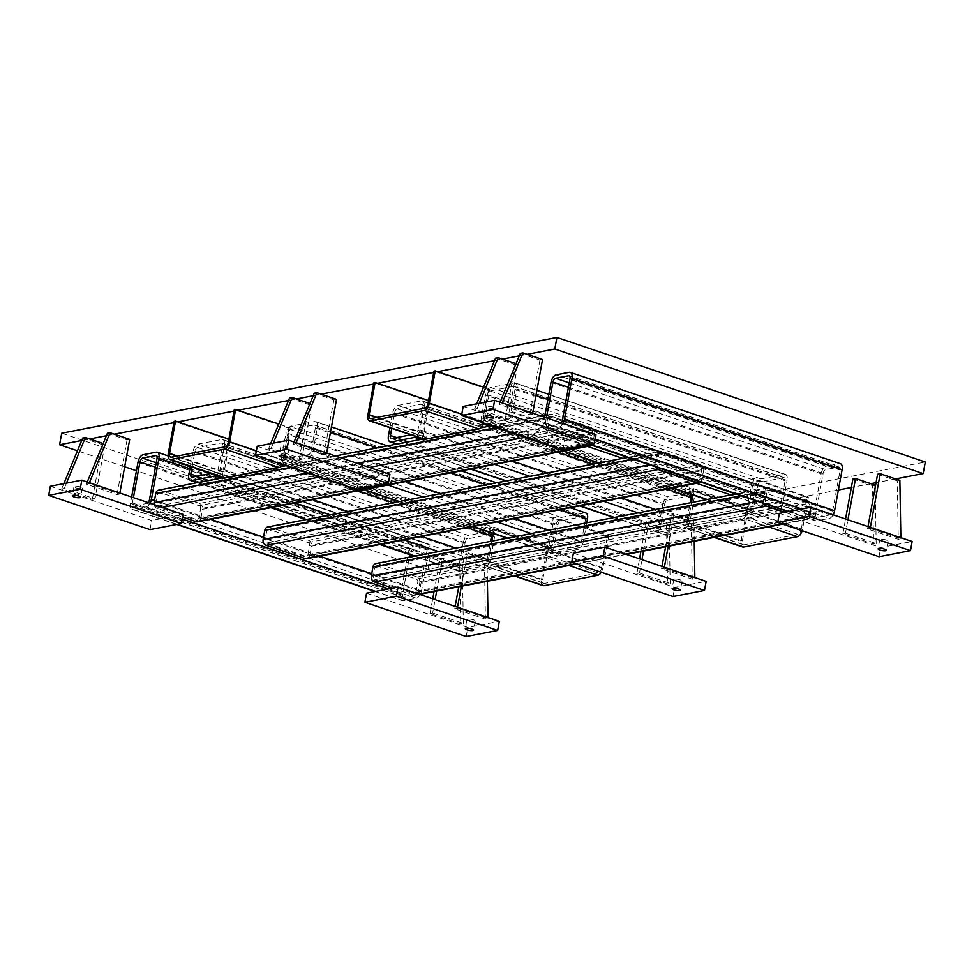 <?xml version="1.0" encoding="UTF-8"?>
<svg xmlns="http://www.w3.org/2000/svg" width="974" height="974" viewBox="0 0 974 974"><rect width="100%" height="100%" fill="white"/><g stroke="black" fill="none" stroke-linecap="round" stroke-linejoin="round"><path stroke-width="0.73" stroke-dasharray="4.87 3.65" d="M591.096 429.887A2.386 1.972 -100.9 0 1 592.63 432.821L590.95 441.94A2.386 1.972 -100.9 0 1 588.588 443.56L549.604 430.374A2.386 1.972 -100.9 0 1 548.07 427.44L549.738 418.321A2.386 1.972 -100.9 0 1 552.112 416.702L591.096 429.887L199.049 505.701L160.065 492.515A2.386 1.972 79.1 0 0 157.703 494.135L156.023 503.254A2.386 1.972 79.1 0 0 157.557 506.188L196.541 519.373A2.386 1.972 79.1 0 0 198.915 517.754L200.583 508.635A2.386 1.972 79.1 0 0 199.049 505.701M587.492 446.433L553.536 434.952L529.953 439.517L490.969 426.332L514.552 421.766L507.576 419.417L485.6 423.666M494.622 464.391L460.665 452.91L437.082 457.476L398.098 444.29L420.805 439.432M294.988 502.998L261.032 491.517L237.449 496.083L198.465 482.897L314.919 460.373L307.954 458.011L284.371 462.577L364.276 489.605M414.814 556.057L461.639 571.896L485.222 567.331L478.258 564.981L416.689 576.876A4.773 3.957 -100.9 0 1 419.757 582.756L811.792 506.943L810.538 513.785L765.71 498.615L766.964 491.785A2.386 1.972 -100.9 0 1 769.326 490.166L808.31 503.351A2.386 1.972 -100.9 0 1 809.844 506.285L808.176 515.404A2.386 1.972 -100.9 0 1 805.802 517.024L766.818 503.838A2.386 1.972 -100.9 0 1 765.284 500.892L765.71 498.615L763.762 497.958L765.016 491.127L741.068 495.754M375.964 563.569A4.773 3.957 -100.9 0 1 377.705 563.69L439.274 551.795L478.258 564.981L547.546 551.576L508.562 538.391L532.145 533.837L571.129 547.011L547.546 551.576L554.51 553.938L578.093 549.373L571.129 547.011L654.297 530.927L615.312 517.742L638.895 513.188L677.892 526.374L654.297 530.927L661.273 533.289L684.856 528.724L677.892 526.374L747.18 512.969L754.144 515.331L777.727 510.766L770.763 508.416L747.18 512.969L708.183 499.784L730.902 494.938M377.291 565.979A2.386 1.972 79.1 0 0 374.917 567.598L373.249 576.705A2.386 1.972 79.1 0 0 374.783 579.652L413.767 592.837A2.386 1.972 79.1 0 0 416.129 591.206L417.809 582.099A2.386 1.972 79.1 0 0 416.275 579.153L377.291 565.979L769.326 490.166M263.54 537.185L265.488 537.843L265.062 540.12A2.386 1.972 79.1 0 0 266.596 543.066L305.58 556.251A2.386 1.972 79.1 0 0 307.954 554.632L308.368 552.343L319.703 556.178M309.902 555.29L311.57 546.171L703.618 470.357L701.937 479.476L309.902 555.29A4.773 3.957 -100.9 0 1 306.907 558.65M306.627 519.471L346.488 532.948L308.514 540.29L269.53 527.117L400.375 501.805L439.359 514.99L370.071 528.395L330.21 514.917M496.898 521.918L423.958 497.251L507.137 481.168L546.122 494.354L439.359 514.99L473.315 526.471M603.661 501.269L530.72 476.603L600.008 463.21L638.993 476.383L546.122 494.354L580.078 505.835M757.614 501.342L763.336 500.234L763.762 497.958L700.416 476.542L699.989 478.818A2.386 1.972 -100.9 0 1 697.628 480.438L658.643 467.252A2.386 1.972 -100.9 0 1 657.109 464.318L657.523 462.029L546.536 424.506L547.79 417.663L496.935 427.501M649.427 464.756L655.161 463.648L656.829 454.541L632.893 459.168M655.161 463.648A4.773 3.957 79.1 0 0 655.502 466.814M700.549 482.045A4.773 3.957 79.1 0 0 701.937 479.476M696.532 483.311L623.591 458.644L661.565 451.303L700.549 464.488L638.993 476.383L672.949 487.864M266.742 531.013L265.488 537.843L308.368 552.343L309.622 545.513A2.386 1.972 79.1 0 0 308.101 542.579L269.104 529.393A2.386 1.972 79.1 0 0 266.742 531.013L658.777 455.199L657.523 462.029L700.416 476.542L701.67 469.699L309.622 545.513M658.777 455.199A2.386 1.972 -100.9 0 1 661.151 453.58L700.136 466.765A2.386 1.972 -100.9 0 1 701.67 469.699M308.514 540.29A4.773 3.957 -100.9 0 1 311.57 546.171M404.027 539.876L370.071 528.395L346.488 532.948L380.444 544.429M703.618 470.357A4.773 3.957 79.1 0 0 700.549 464.488M267.789 526.983A4.773 3.957 -100.9 0 1 269.53 527.117M661.565 451.303A4.773 3.957 79.1 0 0 659.824 451.169A4.773 3.957 79.1 0 0 656.829 454.541M599.132 462.906L622.715 458.352M506.261 480.864L529.844 476.31M399.498 501.513L423.081 496.947M569.279 372.312L839.43 463.673L826.329 466.205L556.178 374.844M839.43 463.673A7.159 3.616 108.7 0 1 840.465 463.721M833.16 514.808A7.159 3.616 108.7 0 1 829.385 518.363L801.76 509.012M788.1 511.654L815.25 520.834A7.159 3.616 108.7 0 0 816.285 520.895L829.385 518.363M815.25 520.834A7.159 3.616 108.7 0 1 813.607 514.82L810.538 513.785L810.125 516.062L418.089 591.875L419.757 582.756M550.992 382.441L821.143 473.802L813.607 514.82M821.143 473.802A7.159 3.616 108.7 0 1 826.329 466.205M832.612 511.143L840.136 470.125A3.579 1.814 -71.3 0 0 839.32 467.118A3.579 1.814 -71.3 0 0 838.797 467.094L825.696 469.626A3.579 1.814 -71.3 0 0 823.103 473.425L815.579 514.442A3.579 1.814 -71.3 0 0 816.395 517.45A3.579 1.814 -71.3 0 0 816.918 517.474L830.018 514.942A3.579 1.814 -71.3 0 0 832.612 511.143L562.461 419.794M513.481 433.089L546.122 426.782L546.536 424.506L543.468 423.459L544.612 417.225M543.468 423.459A7.159 3.616 -71.3 0 0 545.099 429.485A7.159 3.616 -71.3 0 0 546.146 429.534L573.771 438.884L586.872 436.352L559.246 427.002L546.146 429.534M559.246 427.002A7.159 3.616 -71.3 0 0 563.009 423.447M561.073 422.789A3.579 1.814 108.7 0 1 559.867 423.593L546.767 426.125A3.579 1.814 108.7 0 1 546.256 426.088A3.579 1.814 108.7 0 1 545.428 423.081L546.402 417.834M594.578 433.491L592.898 442.598L200.863 518.412L202.531 509.292L594.578 433.491A4.773 3.957 79.1 0 0 591.51 427.61L553.536 434.952L514.552 421.766L552.526 414.425L591.51 427.61M552.526 414.425A4.773 3.957 79.1 0 0 550.785 414.303A4.773 3.957 79.1 0 0 547.79 417.663M811.792 506.943A4.773 3.957 79.1 0 0 808.737 501.062L770.763 508.416L731.766 495.23L769.752 487.889L808.737 501.062M769.752 487.889A4.773 3.957 79.1 0 0 768.011 487.755A4.773 3.957 79.1 0 0 765.016 491.127M816.285 520.895L788.66 511.557M760.84 478.867L490.689 387.518L514.272 382.952L784.423 474.314L760.84 478.867A7.159 3.616 108.7 0 0 755.654 486.464L751.465 509.256L748.397 508.209L753.839 478.587L752.525 478.843L807.105 497.3L808.42 497.044L753.839 478.587M784.423 474.314A7.159 3.616 108.7 0 1 785.458 474.362A7.159 3.616 108.7 0 1 787.089 480.389L547.863 399.486M507.576 419.417A7.159 3.616 -71.3 0 0 512.762 411.819L782.913 503.168L787.089 480.389M782.913 503.168A7.159 3.616 108.7 0 1 777.727 510.766M754.144 515.331A7.159 3.616 108.7 0 1 753.109 515.27A7.159 3.616 108.7 0 1 751.465 509.256M783.79 477.723L760.207 482.288A3.579 1.814 -71.3 0 0 757.614 486.087L753.438 508.878A3.579 1.814 -71.3 0 0 754.253 511.886A3.579 1.814 -71.3 0 0 754.765 511.91L778.36 507.344A3.579 1.814 -71.3 0 0 780.941 503.558L785.129 480.766A3.579 1.814 -71.3 0 0 784.314 477.759A3.579 1.814 -71.3 0 0 783.79 477.723L513.651 386.374A3.579 1.814 108.7 0 1 514.162 386.398A3.579 1.814 108.7 0 1 514.978 389.405L510.802 412.197A3.579 1.814 108.7 0 1 508.209 415.995L484.626 420.561A3.579 1.814 108.7 0 1 484.102 420.524A3.579 1.814 108.7 0 1 483.287 417.517L487.463 394.726A3.579 1.814 108.7 0 1 490.056 390.927L513.651 386.374M490.689 387.518A7.159 3.616 -71.3 0 0 485.502 395.115L488.571 396.15L489.825 389.308L483.567 387.189M461.798 414.133L483.895 421.608L484.395 418.93L481.326 417.895L485.502 395.115M481.326 417.895A7.159 3.616 -71.3 0 0 481.485 422.278M535.943 395.456L516.951 389.028L512.762 411.819M516.951 389.028A7.159 3.616 -71.3 0 0 515.307 383.013A7.159 3.616 -71.3 0 0 514.272 382.952M742.638 547.023A6.891 3.494 108.7 0 1 741.056 541.227L686.475 522.77A6.891 3.494 -71.3 0 0 688.058 528.565A6.891 3.494 -71.3 0 0 689.056 528.614L742.906 518.205A6.891 3.494 -71.3 0 0 747.91 510.887L748.397 508.209L484.395 418.93L488.571 396.15L755.654 486.464M397.818 405.476L421.401 400.911L691.552 492.272L667.957 496.825L397.818 405.476A7.159 3.616 -71.3 0 0 392.632 413.073L662.783 504.422L658.594 527.214L388.443 435.853M389.941 427.744L392.632 413.073M416.215 436.632A7.159 3.616 -71.3 0 0 419.891 429.778L422.959 430.812L427.148 408.021L424.08 406.986L419.891 429.778M424.08 406.986A7.159 3.616 -71.3 0 0 422.436 400.971A7.159 3.616 -71.3 0 0 421.401 400.911M391.718 428.353L394.592 412.684A3.579 1.814 108.7 0 1 397.185 408.885L420.768 404.332A3.579 1.814 108.7 0 1 421.292 404.356A3.579 1.814 108.7 0 1 422.107 407.363L417.931 430.155A3.579 1.814 108.7 0 1 415.338 433.954L410.845 434.818M662.783 504.422A7.159 3.616 108.7 0 1 667.957 496.825M691.552 492.272A7.159 3.616 108.7 0 1 692.587 492.32A7.159 3.616 108.7 0 1 694.219 498.347L691.15 497.3M686.475 522.77L686.974 520.092L690.042 521.127L694.219 498.347M690.042 521.127A7.159 3.616 108.7 0 1 684.856 528.724M661.273 533.289A7.159 3.616 108.7 0 1 660.238 533.228A7.159 3.616 108.7 0 1 658.594 527.214M690.919 495.681L667.336 500.246A3.579 1.814 -71.3 0 0 664.743 504.045L660.555 526.837A3.579 1.814 -71.3 0 0 661.383 529.844A3.579 1.814 -71.3 0 0 661.894 529.868L685.477 525.315A3.579 1.814 -71.3 0 0 688.07 521.516L692.258 498.725A3.579 1.814 -71.3 0 0 691.443 495.717A3.579 1.814 -71.3 0 0 690.919 495.681L420.768 404.332M655.612 509.487L686.974 520.092L690.14 502.815M563.909 450.999L529.953 439.517L460.665 452.91L421.681 439.724L490.092 426.04M387.859 485.04L353.903 473.559L261.032 491.517L221.171 478.039M561.207 517.474L291.056 426.113L314.639 421.559L584.79 512.908L561.207 517.474A7.159 3.616 108.7 0 0 556.02 525.071L551.832 547.863L548.764 546.816L554.206 517.194L552.891 517.45L607.472 535.907L608.787 535.651L554.206 517.194M584.79 512.908A7.159 3.616 108.7 0 1 585.824 512.969M548.861 530.136L583.28 541.775L586.762 522.807M583.28 541.775A7.159 3.616 108.7 0 1 578.093 549.373M554.51 553.938A7.159 3.616 108.7 0 1 553.476 553.877A7.159 3.616 108.7 0 1 551.832 547.863M584.157 516.33L560.574 520.895A3.579 1.814 -71.3 0 0 557.98 524.694L553.804 547.473A3.579 1.814 -71.3 0 0 554.62 550.493A3.579 1.814 -71.3 0 0 555.143 550.517L578.726 545.951A3.579 1.814 -71.3 0 0 581.32 542.153L585.496 519.373A3.579 1.814 -71.3 0 0 584.68 516.354A3.579 1.814 -71.3 0 0 584.157 516.33L314.018 424.968A3.579 1.814 108.7 0 1 314.529 425.005A3.579 1.814 108.7 0 1 315.357 428.012L311.169 450.804A3.579 1.814 108.7 0 1 308.575 454.602L284.992 459.156A3.579 1.814 108.7 0 1 284.469 459.131A3.579 1.814 108.7 0 1 283.653 456.124L287.841 433.333A3.579 1.814 108.7 0 1 290.435 429.534L314.018 424.968M291.056 426.113A7.159 3.616 -71.3 0 0 285.869 433.71L288.937 434.757L290.191 427.915L278.783 424.055M256.369 450.779L284.274 460.215L284.761 457.537L281.693 456.502L285.869 433.71M281.693 456.502A7.159 3.616 -71.3 0 0 283.324 462.516A7.159 3.616 -71.3 0 0 284.371 462.577M307.954 458.011A7.159 3.616 -71.3 0 0 313.141 450.414L405.452 481.643M330.527 432.103L317.317 427.635L313.141 450.414M317.317 427.635A7.159 3.616 -71.3 0 0 315.686 421.608A7.159 3.616 -71.3 0 0 314.639 421.559M543.005 585.63A6.891 3.494 108.7 0 1 541.434 579.834L486.854 561.365A6.891 3.494 -71.3 0 0 488.424 567.172A6.891 3.494 -71.3 0 0 489.423 567.221L543.285 556.811A6.891 3.494 -71.3 0 0 548.277 549.494L548.764 546.816L284.761 457.537L288.937 434.757L556.02 525.071M471.026 468.957L437.082 457.476L353.903 473.559L314.919 460.373L397.222 443.998M198.185 444.071L221.768 439.517L491.919 530.867L468.336 535.432L198.185 444.071A7.159 3.616 -71.3 0 0 192.998 451.668L463.149 543.029L458.961 565.821L188.822 474.46M190.307 466.351L192.998 451.668M216.581 475.239A7.159 3.616 -71.3 0 0 220.258 468.384L223.338 469.419L227.514 446.628L224.446 445.593L220.258 468.384M224.446 445.593A7.159 3.616 -71.3 0 0 222.803 439.566A7.159 3.616 -71.3 0 0 221.768 439.517M192.085 466.96L194.97 451.291A3.579 1.814 108.7 0 1 197.564 447.492L221.147 442.939A3.579 1.814 108.7 0 1 221.658 442.963A3.579 1.814 108.7 0 1 222.486 445.97L218.298 468.762A3.579 1.814 108.7 0 1 215.704 472.56L211.224 473.425M463.149 543.029A7.159 3.616 108.7 0 1 468.336 535.432M491.919 530.867A7.159 3.616 108.7 0 1 492.954 530.927A7.159 3.616 108.7 0 1 494.597 536.942L491.517 535.907M486.854 561.365L487.341 558.699L490.409 559.733L494.597 536.942M490.409 559.733A7.159 3.616 108.7 0 1 485.222 567.331M461.639 571.896A7.159 3.616 108.7 0 1 460.605 571.835A7.159 3.616 108.7 0 1 458.961 565.821M491.286 534.288L467.703 538.853A3.579 1.814 -71.3 0 0 465.109 542.652L460.933 565.431A3.579 1.814 -71.3 0 0 461.749 568.451A3.579 1.814 -71.3 0 0 462.273 568.475L485.856 563.909A3.579 1.814 -71.3 0 0 488.449 560.111L492.625 537.331A3.579 1.814 -71.3 0 0 491.809 534.312A3.579 1.814 -71.3 0 0 491.286 534.288L221.147 442.939M455.99 548.094L487.341 558.699L490.506 541.422M420.196 594.59A7.159 3.616 108.7 0 1 416.385 598.231L403.285 600.763A7.159 3.616 108.7 0 1 402.25 600.702A7.159 3.616 108.7 0 1 400.606 594.688L130.467 503.327L131.624 497.008M130.467 503.327A7.159 3.616 -71.3 0 0 132.099 509.353A7.159 3.616 -71.3 0 0 133.134 509.402L160.771 518.752L173.871 516.22L146.246 506.87L133.134 509.402M146.246 506.87A7.159 3.616 -71.3 0 0 150.045 503.241M148.133 502.596A3.579 1.814 108.7 0 1 146.867 503.448L133.767 505.981A3.579 1.814 108.7 0 1 133.243 505.956A3.579 1.814 108.7 0 1 132.427 502.949L133.401 497.617M137.991 462.309L408.13 553.67L400.606 594.688M408.13 553.67A7.159 3.616 108.7 0 1 413.317 546.073L143.178 454.712M156.278 452.179L426.429 543.541L413.317 546.073M426.429 543.541A7.159 3.616 108.7 0 1 427.464 543.589A7.159 3.616 108.7 0 1 429.096 549.616L189.869 468.713M371.715 573.771L421.572 590.634L429.096 549.616M421.572 590.634A7.159 3.616 108.7 0 1 420.391 594.213M410.103 553.281L402.579 594.298A3.579 1.814 -71.3 0 0 403.394 597.318A3.579 1.814 -71.3 0 0 403.906 597.342L417.018 594.81A3.579 1.814 -71.3 0 0 419.611 591.011L427.136 549.993A3.579 1.814 -71.3 0 0 426.32 546.986A3.579 1.814 -71.3 0 0 425.796 546.95L412.696 549.482A3.579 1.814 -71.3 0 0 410.103 553.281L155.426 467.167M416.689 576.876L377.705 563.69M158.738 490.105A4.773 3.957 -100.9 0 1 160.491 490.239L197.588 482.593M271.405 507.564L237.449 496.083L199.475 503.424L160.491 490.239M199.475 503.424A4.773 3.957 -100.9 0 1 202.531 509.292M403.285 600.763L375.66 591.413M416.385 598.231L388.76 588.88M154.501 500.307L210.664 519.3M418.089 591.875A4.773 3.957 -100.9 0 1 415.094 595.236A4.773 3.957 -100.9 0 1 413.353 595.114L418.674 594.079M392.692 588.126L413.353 595.114M763.336 500.234A4.773 3.957 79.1 0 0 763.677 503.4M779.407 513.347L800.068 520.323L805.388 519.3L784.727 512.312M805.388 519.3A4.773 3.957 79.1 0 0 807.129 519.422A4.773 3.957 79.1 0 0 810.125 516.062M573.394 553.183L594.055 560.16L625.503 554.084M200.863 518.412A4.773 3.957 -100.9 0 1 197.868 521.784M162.463 507.442L157.143 508.465L182.637 517.084M157.143 508.465A4.773 3.957 -100.9 0 1 154.087 504.605M546.122 426.782A4.773 3.957 79.1 0 0 549.178 432.651L543.857 433.686L564.518 440.674L569.839 439.639L549.178 432.651M586.385 445.24L569.839 439.639L573.771 438.884L590.305 444.473M591.51 445.179A4.773 3.957 79.1 0 0 592.898 442.598M182.272 519.057L173.871 516.22L183.124 514.43M369.292 467.447L337.844 473.522L358.505 480.511L389.953 474.423M228.902 439.14L230.083 439.542L228.768 439.798L174.188 421.34M228.379 442.013L282.959 460.471L288.888 428.17L290.191 427.915M288.888 428.17L234.308 409.713M282.959 460.471A4.505 2.277 108.7 0 1 279.696 465.255L225.834 475.665A4.505 2.277 108.7 0 1 225.189 475.629A4.505 2.277 108.7 0 1 224.154 471.842L230.083 439.542M284.274 460.215A6.891 3.494 108.7 0 1 282.655 464.537M224.422 477.893A6.891 3.494 108.7 0 1 222.839 472.086L223.338 469.419L312.581 499.601M282.265 465.146L227.514 446.628L228.768 439.798M301.794 458.839L299.176 459.351L268.483 448.965L271.101 448.454L301.794 458.839L311.838 404.149L310 403.528M326.497 454.067L323.879 454.566L293.174 444.193L295.792 443.681L326.497 454.067L326.68 453.032M287.269 446.969A4.2 0.998 -169.6 0 0 283.093 446.177A4.2 0.998 -169.6 0 0 280.829 446.652A4.2 0.998 -169.6 0 0 284.773 448.393A4.2 0.998 -169.6 0 0 289.095 448.174A4.2 0.998 -169.6 0 0 287.269 446.969M257.209 446.25L337.844 473.522L319.642 477.041M356.837 489.63L358.505 480.511M428.536 400.533L429.717 400.935L428.402 401.191L373.821 382.733M428.012 403.406L482.593 421.864L488.522 389.563L489.825 389.308M488.522 389.563L433.941 371.106M482.593 421.864A4.505 2.277 108.7 0 1 479.318 426.649L425.468 437.058A4.505 2.277 108.7 0 1 424.81 437.022A4.505 2.277 108.7 0 1 423.787 433.235L429.717 400.935M483.895 421.608A6.891 3.494 108.7 0 1 483.226 424.007M424.055 439.286A6.891 3.494 108.7 0 1 422.473 433.491L422.959 430.812L512.202 460.994M481.899 426.539L427.148 408.021L428.402 401.191M507.807 419.003L505.177 419.514L474.484 409.129L477.102 408.617L507.807 419.003L517.839 364.313L516.013 363.692M532.498 414.23L529.88 414.729L499.187 404.356L501.805 403.845L532.498 414.23L532.693 413.195M493.27 407.132A4.2 0.998 -169.6 0 0 489.106 406.341A4.2 0.998 -169.6 0 0 486.83 406.815A4.2 0.998 -169.6 0 0 490.786 408.556A4.2 0.998 -169.6 0 0 495.096 408.337A4.2 0.998 -169.6 0 0 493.27 407.132M595.126 439.14L586.872 436.352L595.966 434.587M463.21 406.414L543.857 433.686L525.643 437.204M562.838 449.781L564.518 440.674M870.184 528.419L900.877 538.805L898.259 539.316L867.566 528.931L870.184 528.419L870.379 527.384M845.481 533.204L876.186 543.577L873.568 544.089L842.863 533.703L845.481 533.204L847.94 519.799M886.218 540.01A4.2 0.998 -169.6 0 0 882.042 539.219A4.2 0.998 -169.6 0 0 879.778 539.693A4.2 0.998 -169.6 0 0 883.722 541.447A4.2 0.998 -169.6 0 0 888.044 541.215A4.2 0.998 -169.6 0 0 886.218 540.01M781.854 523.854L800.068 520.323L880.715 547.595L912.151 541.52M879.035 556.714L880.715 547.595M747.91 510.887L802.491 529.345L808.42 497.044M693.719 490.214L692.404 490.47L746.985 508.927L748.3 508.672L693.719 490.214L692.855 494.902M742.371 540.972L687.79 522.514A4.505 2.277 -71.3 0 0 688.825 526.301A4.505 2.277 -71.3 0 0 689.47 526.337L743.332 515.928A4.505 2.277 -71.3 0 0 746.595 511.143L801.176 529.6A4.505 2.277 108.7 0 1 797.913 534.385L744.063 544.795A4.505 2.277 108.7 0 1 743.406 544.758A4.505 2.277 108.7 0 1 742.371 540.972L748.3 508.672M801.176 529.6L807.105 497.3M802.491 529.345A6.891 3.494 108.7 0 1 802.162 530.72M741.056 541.227L746.985 508.927M746.595 511.143L752.525 478.843M687.79 522.514L691.455 502.56M691.674 494.5L692.404 490.47M664.183 568.256L694.876 578.641L692.258 579.153L661.553 568.767L664.183 568.256L664.365 567.221M639.48 573.041L670.173 583.414L667.555 583.925L636.862 573.54L639.48 573.041L641.939 559.636M680.205 579.847A4.2 0.998 -169.6 0 0 676.029 579.055A4.2 0.998 -169.6 0 0 673.764 579.53A4.2 0.998 -169.6 0 0 677.721 581.283A4.2 0.998 -169.6 0 0 682.031 581.052A4.2 0.998 -169.6 0 0 680.205 579.847M575.841 563.69L594.055 560.16L674.702 587.432L706.15 581.356M673.034 596.551L674.702 587.432M548.277 549.494L602.857 567.952L608.787 535.651M494.086 528.821L492.771 529.077L547.364 547.534L548.666 547.278L494.086 528.821L493.221 533.509M542.737 579.579L488.157 561.121A4.505 2.277 -71.3 0 0 489.192 564.908A4.505 2.277 -71.3 0 0 489.849 564.944L543.699 554.535A4.505 2.277 -71.3 0 0 546.962 549.75L601.542 568.207A4.505 2.277 108.7 0 1 598.279 572.992L544.429 583.402A4.505 2.277 108.7 0 1 543.772 583.365A4.505 2.277 108.7 0 1 542.737 579.579L548.666 547.278M601.542 568.207L607.472 535.907M602.857 567.952A6.891 3.494 108.7 0 1 601.238 572.274M541.434 579.834L547.364 547.534M546.962 549.75L552.891 517.45M488.157 561.121L491.821 541.167M492.04 533.107L492.771 529.077M457.342 608.251L488.047 618.636L485.417 619.147L454.724 608.762L457.342 608.251L457.537 607.228M432.651 613.036L463.344 623.409L460.726 623.92L430.021 613.535L432.651 613.036L435.11 599.643M473.376 619.841A4.2 0.998 -169.6 0 0 469.2 619.062A4.2 0.998 -169.6 0 0 466.936 619.525A4.2 0.998 -169.6 0 0 470.88 621.278A4.2 0.998 -169.6 0 0 475.202 621.047A4.2 0.998 -169.6 0 0 473.376 619.841M366.565 593.178L467.873 627.439L499.321 621.351M466.193 636.546L467.873 627.439M94.965 498.834L92.347 499.345L61.642 488.96L64.272 488.461L94.965 498.834L104.997 444.144L103.171 443.523M119.668 494.062L117.038 494.573L86.345 484.188L88.963 483.676L119.668 494.062L119.851 493.027M80.44 486.963A4.2 0.998 -169.6 0 0 76.264 486.172A4.2 0.998 -169.6 0 0 73.987 486.647A4.2 0.998 -169.6 0 0 77.944 488.388A4.2 0.998 -169.6 0 0 82.266 488.169A4.2 0.998 -169.6 0 0 80.44 486.963M50.368 486.245L151.676 520.506L160.771 518.752L177.305 524.341M150.008 529.625L151.676 520.506M670.173 583.414L669.162 524.986L649.512 518.338L646.894 518.85L666.545 525.497L667.555 583.925M669.162 524.986L666.545 525.497M643.51 551.065L649.512 518.338M636.862 573.54L639.553 558.832M640.892 551.576L646.894 518.85M314.261 393.24L333.912 399.876L336.529 399.377M323.879 454.566L333.912 399.876M296.193 442.72L295.792 443.681M293.174 444.193L294.075 442.001M520.274 353.404L539.925 360.039L542.542 359.54M529.88 414.729L539.925 360.039M502.207 402.883L501.805 403.845M499.187 404.356L500.088 402.165M463.344 623.409L462.333 564.981L442.683 558.346L440.065 558.845L459.716 565.492L460.726 623.92M462.333 564.981L459.716 565.492M436.681 591.06L442.683 558.346M430.021 613.535L432.724 598.827M434.063 591.571L440.065 558.845M107.432 433.235L127.083 439.883L129.7 439.371M117.038 494.573L127.083 439.883M89.365 482.714L88.963 483.676M86.345 484.188L87.246 481.996M875.176 485.149L872.546 485.661L873.568 544.089M852.907 479.013L872.546 485.661M876.186 543.577L875.212 487.28M842.863 533.703L845.566 518.996M495.571 358.176L515.222 364.824L517.839 364.313M505.177 419.514L515.222 364.824M479.305 403.297L477.102 408.617M474.484 409.129L476.688 403.808M899.866 480.377L897.249 480.888L898.259 539.316M877.598 474.241L897.249 480.888M900.877 538.805L900.865 537.697M867.566 528.931L867.992 526.581M694.231 541.264L693.865 520.213L674.215 513.566L671.597 514.077L691.236 520.725L692.258 579.153M693.865 520.213L691.236 520.725M694.876 578.641L694.852 577.533M668.213 546.292L674.215 513.566M661.553 568.767L661.991 566.418M665.595 546.791L671.597 514.077M82.729 438.008L102.38 444.655L104.997 444.144M92.347 499.345L102.38 444.655M66.463 483.128L64.272 488.461M61.642 488.96L63.846 483.64M487.39 581.259L487.024 560.208L467.386 553.561L464.768 554.072L484.407 560.72L485.417 619.147M487.024 560.208L484.407 560.72M488.047 618.636L488.023 617.528M461.372 586.287L467.386 553.561M454.724 608.762L455.15 606.412M458.754 586.798L464.768 554.072M289.57 398.013L309.208 404.66L311.838 404.149M299.176 459.351L309.208 404.66M273.304 443.133L271.101 448.454M268.483 448.965L270.675 443.645M61.715 433.211L430.094 557.785L925.3 462.029M838.395 489.983L427.976 569.34L430.094 557.785M895.569 478.928L876.052 482.702M870.878 483.701L851.349 487.475M81.706 440.492L89.657 438.957M106.41 435.719L114.348 434.185M173.944 422.655L177.889 421.888M234.064 411.028L238.009 410.261M288.535 400.497L296.486 398.963M313.238 395.724L321.189 394.178M373.578 384.048L377.522 383.293M433.698 372.421L437.643 371.666M494.548 360.66L502.487 359.126M519.239 355.887L527.19 354.341M427.976 569.34L136.445 470.759M124.672 466.777L77.433 450.804M266.596 543.066L658.643 467.252M697.628 480.438L305.58 556.251M657.109 464.318L265.062 540.12M308.101 542.579L700.136 466.765M661.151 453.58L269.104 529.393M307.954 554.632L699.989 478.818M545.428 423.081L815.579 514.442M823.103 473.425L568.426 387.299M559.867 423.593L830.018 514.942M816.918 517.474L546.767 426.125M569.997 378.776L840.136 470.125M838.797 467.094L569.607 376.049M569.242 382.892L825.696 469.626M707.319 499.492L638.031 512.896M508.209 415.995L778.36 507.344M754.765 511.91L484.626 420.561M514.978 389.405L785.129 480.766M780.941 503.558L510.802 412.197M490.056 390.927L760.207 482.288M757.614 486.087L487.463 394.726M483.287 417.517L753.438 508.878M614.448 517.45L531.268 533.533M666.776 489.058L592.971 464.099M557.737 452.192L483.932 427.233M547.437 472.901L621.242 497.872M415.338 433.954L685.477 525.315M661.894 529.868L391.755 438.519M422.107 407.363L692.258 498.725M688.07 521.516L417.931 430.155M397.185 408.885L667.336 500.246M664.743 504.045L394.592 412.684M396.613 437.57L660.555 526.837M507.685 538.098L438.397 551.491M560.026 509.706L486.209 484.748M450.974 472.828L377.169 447.87M440.674 493.55L514.491 518.509M308.575 454.602L578.726 545.951M555.143 550.517L284.992 459.156M315.357 428.012L585.496 519.373M581.32 542.153L311.169 450.804M290.435 429.534L560.574 520.895M557.98 524.694L287.841 433.333M283.653 456.124L553.804 547.473M467.143 527.664L393.338 502.706M358.103 490.786L284.298 465.828M347.803 511.508L421.62 536.467M215.704 472.56L485.856 563.909M462.273 568.475L192.122 477.114M222.486 445.97L492.625 537.331M488.449 560.111L218.298 468.762M197.564 447.492L467.703 538.853M465.109 542.652L194.97 451.291M196.979 476.176L460.933 565.431M156.984 458.632L427.136 549.993M419.611 591.011L149.46 499.65M156.23 462.76L412.696 549.482M425.796 546.95L156.595 455.917M132.427 502.949L402.579 594.298M403.906 597.342L133.767 505.981M146.867 503.448L417.018 594.81M805.802 517.024L413.767 592.837M374.783 579.652L766.818 503.838M809.844 506.285L417.809 582.099M416.129 591.206L808.176 515.404M416.275 579.153L808.31 503.351M374.917 567.598L766.964 491.785M765.284 500.892L373.249 576.705M340.583 457.731L290.934 467.337M307.467 472.926L357.129 463.332M157.557 506.188L549.604 430.374M588.588 443.56L196.541 519.373M157.703 494.135L549.738 418.321M548.07 427.44L156.023 503.254M552.112 416.702L160.065 492.515M592.63 432.821L200.583 508.635M198.915 517.754L590.95 441.94M222.839 472.086L168.258 453.628M171.254 457.208L225.834 475.665M279.696 465.255L225.116 446.798M224.154 471.842L177.39 456.027M422.473 433.491L367.892 415.034M370.887 418.601L425.468 437.058M479.318 426.649L424.737 408.191M423.787 433.235L377.011 417.42M768.571 526.885L742.906 518.205M689.056 528.614L714.721 537.295M689.47 526.337L744.063 544.795M797.913 534.385L743.332 515.928M568.938 565.492L543.285 556.811M489.423 567.221L515.088 575.902M489.849 564.944L544.429 583.402M598.279 572.992L543.699 554.535M660.275 453.519L268.24 529.332M698.492 480.499L306.457 556.312M627.646 457.39L659.824 451.169M839.32 467.118L569.169 375.757M816.395 517.45L546.256 426.088M545.099 429.485L589.757 444.582M784.314 477.759L514.162 386.398M754.253 511.886L484.102 420.524M515.307 383.013L536.893 390.306M548.812 394.336L785.458 474.362M489.532 426.137L563.349 451.108M598.584 463.015L672.389 487.974M706.759 499.601L753.109 515.27M691.443 495.717L421.292 404.356M661.383 529.844L391.231 438.483M422.436 400.971L692.587 492.32M396.662 444.095L470.479 469.066M505.701 480.973L579.518 505.932M613.888 517.559L660.238 533.228M584.68 516.354L314.529 425.005M554.62 550.493L284.469 459.131M315.686 421.608L331.477 426.953M387.445 445.885L461.262 470.844M496.497 482.763L570.301 507.722M283.324 462.516L363.716 489.703M398.95 501.622L472.755 526.581M507.125 538.208L553.476 553.877M491.809 534.312L221.658 442.963M461.749 568.451L191.598 477.09M222.803 439.566L492.954 530.927M197.04 482.702L270.845 507.661M306.079 519.58L379.884 544.539M414.254 556.166L460.605 571.835M403.394 597.318L133.243 505.956M426.32 546.986L156.169 455.625M132.099 509.353L176.757 524.45M375.1 591.522L402.25 600.702M168.076 455.881L427.464 543.589M376.414 565.906L768.462 490.105M414.632 592.898L806.679 517.084M768.011 487.755L735.82 493.976M807.129 519.422L782.731 524.146M626.379 554.376L576.718 563.983M419.551 594.371L415.094 595.236M551.235 416.641L159.2 492.454M589.453 443.62L197.418 519.434M223.521 477.589L281.169 466.436M285.686 465.56L335.348 455.954M423.142 438.982L480.803 427.829M491.687 425.723L541.349 416.117M544.941 415.423L550.785 414.303M225.189 475.629L170.608 457.171M280.829 446.652L279.148 455.771M289.095 448.174L287.415 457.281M424.81 437.022L370.23 418.564M486.83 406.815L485.162 415.935M495.096 408.337L493.428 417.444M879.778 539.693L878.098 548.812M888.044 541.215L886.364 550.334M714.186 537.404L688.058 528.565M743.406 544.758L688.825 526.301M673.764 579.53L672.097 588.649M682.031 581.052L680.363 590.171M514.552 575.999L488.424 567.172M543.772 583.365L489.192 564.908M466.936 619.525L465.255 628.644M475.202 621.047L473.522 630.166M73.987 486.647L72.32 495.766M82.266 488.169L80.586 497.276"/><path stroke-width="1.46" d="M485.6 423.666L483.993 423.97L490.092 426.04M420.805 439.432L414.705 437.375L391.122 441.928L397.222 443.998M221.171 478.039L215.084 475.982L191.488 480.535L197.588 482.593M632.893 459.168L264.794 530.355L263.114 539.462L649.427 464.756M697.214 482.714A4.773 3.957 79.1 0 0 698.955 482.836L306.907 558.65A4.773 3.957 -100.9 0 1 305.166 558.528L697.214 482.714L658.217 469.529L266.182 545.343L305.166 558.528M266.182 545.343A4.773 3.957 -100.9 0 1 263.114 539.462M655.502 466.814A4.773 3.957 79.1 0 0 658.217 469.529M698.955 482.836A4.773 3.957 79.1 0 0 700.549 482.045M264.794 530.355A4.773 3.957 -100.9 0 1 267.789 526.983L627.646 457.39M571.957 378.387A7.159 3.616 -71.3 0 0 570.326 372.372L840.465 463.721A7.159 3.616 108.7 0 1 842.108 469.748L571.957 378.387L564.433 419.404L834.572 510.766L842.108 469.748M834.572 510.766A7.159 3.616 108.7 0 1 833.16 514.808M570.326 372.372A7.159 3.616 -71.3 0 0 569.279 372.312L556.178 374.844A7.159 3.616 -71.3 0 0 550.992 382.441L544.612 417.225M563.009 423.447A7.159 3.616 -71.3 0 0 564.433 419.404M546.402 417.834L552.964 382.064A3.579 1.814 108.7 0 1 555.557 378.265L568.658 375.733A3.579 1.814 108.7 0 1 569.169 375.757A3.579 1.814 108.7 0 1 569.997 378.776L562.461 419.794A3.579 1.814 108.7 0 1 561.073 422.789M910.483 550.639L879.035 556.714L777.727 522.454L809.175 516.378L910.483 550.639L912.151 541.52L810.855 507.259L784.727 512.312L766.404 506.115L374.357 581.928L392.692 588.126L366.565 593.178L364.897 602.285L396.345 596.21L398.013 587.091L392.692 588.126M481.485 422.278A7.159 3.616 -71.3 0 0 482.958 423.921A7.159 3.616 -71.3 0 0 483.993 423.97M391.122 441.928A7.159 3.616 -71.3 0 1 390.087 441.879A7.159 3.616 -71.3 0 1 388.443 435.853L389.941 427.744M414.705 437.375A7.159 3.616 -71.3 0 0 416.215 436.632M410.845 434.818L391.755 438.519A3.579 1.814 108.7 0 1 391.231 438.483A3.579 1.814 108.7 0 1 390.416 435.475L391.718 428.353M690.14 502.815L691.674 494.5M570.301 507.722L585.824 512.969A7.159 3.616 108.7 0 1 587.468 518.984L560.026 509.706M586.762 522.807L587.468 518.984M191.488 480.535A7.159 3.616 -71.3 0 1 190.454 480.474A7.159 3.616 -71.3 0 1 188.822 474.46L190.307 466.351M215.084 475.982A7.159 3.616 -71.3 0 0 216.581 475.239M211.224 473.425L192.122 477.114A3.579 1.814 108.7 0 1 191.598 477.09A3.579 1.814 108.7 0 1 190.782 474.082L192.085 466.96M490.506 541.422L492.04 533.107M131.624 497.008L137.991 462.309A7.159 3.616 -71.3 0 1 143.178 454.712L156.278 452.179A7.159 3.616 -71.3 0 1 157.313 452.24L168.076 455.881M150.045 503.241A7.159 3.616 -71.3 0 0 151.42 499.272L154.501 500.307L154.075 502.596L307.467 472.926M189.869 468.713L158.957 458.255L151.42 499.272M158.957 458.255A7.159 3.616 -71.3 0 0 157.313 452.24M133.401 497.617L139.952 461.932A3.579 1.814 108.7 0 1 142.545 458.133L155.645 455.601A3.579 1.814 108.7 0 1 156.169 455.625A3.579 1.814 108.7 0 1 156.984 458.632L149.46 499.65A3.579 1.814 108.7 0 1 148.133 502.596M741.068 495.754L372.969 566.929L371.301 576.048L757.614 501.342M372.969 566.929A4.773 3.957 -100.9 0 1 375.964 563.569L735.82 493.976M290.934 467.337L155.755 493.477L154.501 500.307M155.755 493.477A4.773 3.957 -100.9 0 1 158.738 490.105L223.521 477.589M374.357 581.928A4.773 3.957 -100.9 0 1 371.301 576.048M763.677 503.4A4.773 3.957 79.1 0 0 766.404 506.115M396.345 596.21L497.641 630.47L499.321 621.351L398.013 587.091M604.842 547.096L573.394 553.183L571.726 562.29L603.174 556.215L604.842 547.096L625.503 554.084L781.854 523.854M784.727 512.312L779.407 513.347L777.727 522.454M588.162 445.836A4.773 3.957 79.1 0 0 589.915 445.97L197.868 521.784A4.773 3.957 -100.9 0 1 196.127 521.65L588.162 445.836L586.385 445.24M182.637 517.084L196.127 521.65M154.087 504.605A4.773 3.957 -100.9 0 1 154.075 502.596M589.915 445.97A4.773 3.957 79.1 0 0 591.51 445.179M286.977 449.282L388.285 483.542L389.953 474.423L288.645 440.175L257.209 446.25L255.529 455.369L286.977 449.282L288.645 440.175M80.148 489.277L181.456 523.537L183.124 514.43L81.816 480.17L50.368 486.245L48.7 495.364L80.148 489.277L81.816 480.17M278.783 424.055L235.611 409.457L234.308 409.713L228.379 442.013A4.505 2.277 -71.3 0 1 225.116 446.798L171.254 457.208A4.505 2.277 -71.3 0 1 170.608 457.171A4.505 2.277 -71.3 0 1 169.573 453.385L175.503 421.085L174.188 421.34L168.258 453.628A6.891 3.494 -71.3 0 0 169.841 459.436A6.891 3.494 -71.3 0 0 170.84 459.484L224.69 449.075A6.891 3.494 -71.3 0 0 229.681 441.758L235.611 409.457M175.503 421.085L228.902 439.14M282.655 464.537A6.891 3.494 108.7 0 1 279.27 467.532L225.42 477.942A6.891 3.494 108.7 0 1 224.422 477.893L169.841 459.436M388.285 483.542L356.837 489.63L255.529 455.369M285.601 456.076A4.2 0.998 -169.6 0 0 281.425 455.296A4.2 0.998 -169.6 0 0 279.148 455.771A4.2 0.998 -169.6 0 0 283.105 457.512A4.2 0.998 -169.6 0 0 287.415 457.281A4.2 0.998 -169.6 0 0 285.601 456.076M483.567 387.189L435.244 370.851L433.941 371.106L428.012 403.406A4.505 2.277 -71.3 0 1 424.737 408.191L370.887 418.601A4.505 2.277 -71.3 0 1 370.23 418.564A4.505 2.277 -71.3 0 1 369.207 414.778L375.124 382.478L373.821 382.733L367.892 415.034A6.891 3.494 -71.3 0 0 369.475 420.829A6.891 3.494 -71.3 0 0 370.473 420.878L424.323 410.468A6.891 3.494 -71.3 0 0 429.315 403.151L435.244 370.851M375.124 382.478L428.536 400.533M483.226 424.007A6.891 3.494 108.7 0 1 478.904 428.925L425.054 439.335A6.891 3.494 108.7 0 1 424.055 439.286L369.475 420.829M494.658 400.338L463.21 406.414L461.542 415.533L492.99 409.445L494.658 400.338L595.966 434.587L594.286 443.706L562.838 449.781L461.542 415.533M492.99 409.445L594.286 443.706M491.602 416.239A4.2 0.998 -169.6 0 0 487.426 415.46A4.2 0.998 -169.6 0 0 485.162 415.935A4.2 0.998 -169.6 0 0 489.118 417.676A4.2 0.998 -169.6 0 0 493.428 417.444A4.2 0.998 -169.6 0 0 491.602 416.239M809.175 516.378L810.855 507.259M884.538 549.129A4.2 0.998 -169.6 0 0 880.362 548.338A4.2 0.998 -169.6 0 0 878.098 548.812A4.2 0.998 -169.6 0 0 882.054 550.553A4.2 0.998 -169.6 0 0 886.364 550.334A4.2 0.998 -169.6 0 0 884.538 549.129M802.162 530.72A6.891 3.494 108.7 0 1 797.487 536.662L743.637 547.084A6.891 3.494 108.7 0 1 742.638 547.023L714.186 537.404M691.455 502.56L692.855 494.902M603.174 556.215L704.47 590.475L706.15 581.356L625.503 554.084M704.47 590.475L673.034 596.551L571.726 562.29M678.537 588.966A4.2 0.998 -169.6 0 0 674.361 588.174A4.2 0.998 -169.6 0 0 672.097 588.649A4.2 0.998 -169.6 0 0 676.041 590.39A4.2 0.998 -169.6 0 0 680.363 590.171A4.2 0.998 -169.6 0 0 678.537 588.966M601.238 572.274A6.891 3.494 108.7 0 1 597.866 575.269L544.003 585.678A6.891 3.494 108.7 0 1 543.005 585.63L514.552 575.999M491.821 541.167L493.221 533.509M497.641 630.47L466.193 636.546L364.897 602.285M471.708 628.961A4.2 0.998 -169.6 0 0 467.532 628.169A4.2 0.998 -169.6 0 0 465.255 628.644A4.2 0.998 -169.6 0 0 469.212 630.385A4.2 0.998 -169.6 0 0 473.522 630.166A4.2 0.998 -169.6 0 0 471.708 628.961M181.456 523.537L150.008 529.625L48.7 495.364M78.76 496.07A4.2 0.998 -169.6 0 0 74.584 495.291A4.2 0.998 -169.6 0 0 72.32 495.766A4.2 0.998 -169.6 0 0 76.276 497.507A4.2 0.998 -169.6 0 0 80.586 497.276A4.2 0.998 -169.6 0 0 78.76 496.07M641.939 559.636L643.51 551.065M639.553 558.832L640.892 551.576M294.075 442.001L314.261 393.24L316.891 392.729L296.193 442.72M326.68 453.032L336.529 399.377L316.891 392.729M500.088 402.165L520.274 353.404L522.892 352.892L502.207 402.883M532.693 413.195L542.542 359.54L522.892 352.892M435.11 599.643L436.681 591.06M432.724 598.827L434.063 591.571M87.246 481.996L107.432 433.235L110.05 432.724L89.365 482.714M119.851 493.027L129.7 439.371L110.05 432.724M875.212 487.28L875.176 485.149L855.525 478.502L852.907 479.013L845.566 518.996M847.94 519.799L855.525 478.502M476.688 403.808L495.571 358.176L498.189 357.665L479.305 403.297M516.013 363.692L498.189 357.665M900.865 537.697L899.866 480.377L880.228 473.729L877.598 474.241L867.992 526.581M870.379 527.384L880.228 473.729M694.852 577.533L694.231 541.264M664.365 567.221L668.213 546.292M661.991 566.418L665.595 546.791M63.846 483.64L82.729 438.008L85.359 437.496L66.463 483.128M103.171 443.523L85.359 437.496M488.023 617.528L487.39 581.259M457.537 607.228L461.372 586.287M455.15 606.412L458.754 586.798M270.675 443.645L289.57 398.013L292.188 397.502L273.304 443.133M310 403.528L292.188 397.502M527.19 354.341L554.803 349.009L923.182 473.583L925.3 462.029L556.921 337.454L61.715 433.211L59.584 444.765L81.706 440.492M923.182 473.583L895.569 478.928M876.052 482.702L870.878 483.701M851.349 487.475L838.395 489.983M554.803 349.009L556.921 337.454M89.657 438.957L106.41 435.719M114.348 434.185L173.944 422.655M177.889 421.888L234.064 411.028M238.009 410.261L288.535 400.497M296.486 398.963L313.238 395.724M321.189 394.178L373.578 384.048M377.522 383.293L433.698 372.421M437.643 371.666L494.548 360.66M502.487 359.126L519.239 355.887M136.445 470.759L124.672 466.777M77.433 450.804L59.584 444.765M801.76 509.012L595.126 439.14M590.305 444.473L788.66 511.557M568.426 387.299L552.964 382.064M569.607 376.049L568.658 375.733M555.557 378.265L569.242 382.892M563.909 450.999L599.132 462.906M622.715 458.352L587.492 446.433M730.902 494.938L696.532 483.311M672.949 487.864L707.319 499.492M547.863 399.486L535.943 395.456M471.026 468.957L506.261 480.864M529.844 476.31L494.622 464.391M638.031 512.896L603.661 501.269M580.078 505.835L614.448 517.45M691.15 497.3L666.776 489.058M592.971 464.099L557.737 452.192M483.932 427.233L481.899 426.539M512.202 460.994L547.437 472.901M621.242 497.872L655.612 509.487M390.416 435.475L396.613 437.57M364.276 489.605L399.498 501.513M423.081 496.947L387.859 485.04M531.268 533.533L496.898 521.918M473.315 526.471L507.685 538.098M486.209 484.748L450.974 472.828M377.169 447.87L330.527 432.103M405.452 481.643L440.674 493.55M514.491 518.509L548.861 530.136M271.405 507.564L306.627 519.471M330.21 514.917L294.988 502.998M438.397 551.491L404.027 539.876M380.444 544.429L414.814 556.057M491.517 535.907L467.143 527.664M393.338 502.706L358.103 490.786M284.298 465.828L282.265 465.146M312.581 499.601L347.803 511.508M421.62 536.467L455.99 548.094M190.782 474.082L196.979 476.176M210.664 519.3L263.54 537.185M319.703 556.178L371.715 573.771M177.305 524.341L375.66 591.413M388.76 588.88L182.272 519.057M142.545 458.133L156.23 462.76M156.595 455.917L155.645 455.601M155.426 467.167L139.952 461.932M418.674 594.079L575.841 563.69M525.643 437.204L369.292 467.447M319.642 477.041L162.463 507.442M496.935 427.501L340.583 457.731M357.129 463.332L513.481 433.089M229.681 441.758L256.369 450.779M279.27 467.532L224.69 449.075M170.84 459.484L225.42 477.942M177.39 456.027L169.573 453.385M429.315 403.151L461.798 414.133M478.904 428.925L424.323 410.468M370.473 420.878L425.054 439.335M377.011 417.42L369.207 414.778M797.487 536.662L768.571 526.885M714.721 537.295L743.637 547.084M597.866 575.269L568.938 565.492M515.088 575.902L544.003 585.678M589.757 444.582L788.1 511.654M536.893 390.306L548.812 394.336M482.958 423.921L489.532 426.137M563.349 451.108L598.584 463.015M672.389 487.974L706.759 499.601M390.087 441.879L396.662 444.095M470.479 469.066L505.701 480.973M579.518 505.932L613.888 517.559M331.477 426.953L387.445 445.885M461.262 470.844L496.497 482.763M363.716 489.703L398.95 501.622M472.755 526.581L507.125 538.208M190.454 480.474L197.04 482.702M270.845 507.661L306.079 519.58M379.884 544.539L414.254 556.166M176.757 524.45L375.1 591.522M782.731 524.146L626.379 554.376M576.718 563.983L419.551 594.371M281.169 466.436L285.686 465.56M335.348 455.954L423.142 438.982M480.803 427.829L491.687 425.723M541.349 416.117L544.941 415.423"/></g></svg>
